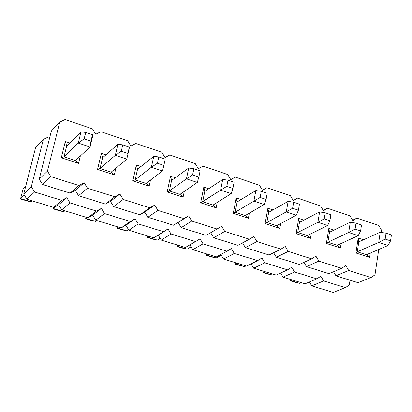 <?xml version="1.0" encoding="UTF-8"?>
<svg xmlns="http://www.w3.org/2000/svg" width="412" height="412" viewBox="0 0 412 412"><rect width="100%" height="100%" fill="white"/><g stroke="black" fill="none" stroke-linecap="round" stroke-linejoin="round"><path stroke-width="0.62" d="M69.994 202.925L96.449 211.062L101.409 208.384L104.53 213.545L130.321 221.481L135.126 218.803L138.2 223.901L163.348 231.637L168.003 228.969L171.026 233.995L195.556 241.54L200.078 238.883L203.049 243.842L226.981 251.207L231.369 248.554L234.294 253.452L257.654 260.636L261.908 257.994L264.787 262.83L287.591 269.845L291.722 267.208L294.559 271.987L316.828 278.836L320.84 276.21L323.636 280.927L345.385 287.617L349.278 285.001L350.03 280.186L349.278 285.001L345.385 287.617L323.636 280.927L320.84 276.21L316.828 278.836L294.559 271.987L291.722 267.208L287.591 269.845L264.787 262.83L261.908 257.994L257.654 260.636L234.294 253.452L231.369 248.554L226.981 251.207L203.049 243.842L200.078 238.883L195.556 241.54L171.026 233.995L168.003 228.969L163.348 231.637L138.2 223.901L135.126 218.803L130.321 221.481L104.53 213.545L101.409 208.384L96.449 211.062L69.994 202.925L66.816 197.693L69.994 202.925L61.754 209.863L58.638 204.733L53.596 207.385L26.888 199.264L23.721 194.062L35.623 147.584L43.348 139.436L31.317 186.718L34.551 192.028L61.702 200.376L66.816 197.693L61.702 200.376L34.551 192.028L31.317 186.718L43.348 139.436L48.487 136.928L43.348 139.436L35.623 147.584L23.721 194.062L31.317 186.718L23.721 194.062L26.888 199.264L34.551 192.028L26.888 199.264L53.596 207.385L61.702 200.376L53.596 207.385L58.638 204.733L66.816 197.693L58.638 204.733L61.754 209.863L69.994 202.925M49.764 137.345L48.487 136.928L49.764 137.345M333.236 292.407L311.755 285.877L309.438 281.968L311.755 285.877L323.636 280.927L311.755 285.877L333.236 292.407L345.385 287.617L333.236 292.407M305.034 283.832L283.054 277.147L280.608 273.032L283.054 277.147L294.559 271.987L283.054 277.147L305.034 283.832L316.828 278.836L305.034 283.832M276.174 275.056L253.674 268.217L251.088 263.876L253.674 268.217L264.787 262.83L253.674 268.217L276.174 275.056L287.591 269.845L276.174 275.056M246.633 266.075L223.598 259.071L220.853 254.487L223.598 259.071L234.294 253.452L223.598 259.071L246.633 266.075L257.654 260.636L246.633 266.075M216.388 256.877L192.79 249.703L189.875 244.852L192.79 249.703L203.049 243.842L192.79 249.703L216.388 256.877L226.981 251.207L216.388 256.877M185.405 247.458L161.231 240.108L158.26 235.175L153.666 237.812L128.894 230.277L125.876 225.282L121.138 227.918L95.744 220.199L92.674 215.136L87.792 217.783L61.754 209.863L87.792 217.783L96.449 211.062L87.792 217.783L92.674 215.136L101.409 208.384L92.674 215.136L95.744 220.199L104.53 213.545L95.744 220.199L121.138 227.918L130.321 221.481L121.138 227.918L125.876 225.282L135.126 218.803L125.876 225.282L128.894 230.277L138.2 223.901L128.894 230.277L153.666 237.812L168.003 228.969L158.26 235.175L161.231 240.108L171.026 233.995L161.231 240.108L185.405 247.458L195.556 241.54L185.405 247.458M85.717 132.427L84.161 138.865L90.964 141.125L92.504 134.703L85.717 132.427L92.504 134.703L92.715 135.878L92.504 134.703L90.964 141.125L84.161 138.865L85.717 132.427L80.989 131.948L85.717 132.427M23.129 188.753L25.735 186.193L23.129 188.753L20.6 198.599L23.129 188.753M66.672 146.002L80.989 131.948L66.672 146.002L65.338 141.501L69.767 142.964L65.338 141.501L61.306 157.781L65.338 141.501L66.672 146.002L63.999 156.828L78.275 143.088L80.989 131.948L78.275 143.088L84.161 138.865L78.275 143.088L90.053 146.981L90.964 141.125L90.053 146.981L92.715 135.878L90.053 146.981L75.463 160.536L90.053 146.981L78.275 143.088L63.999 156.828L61.306 157.781L78.543 163.353L61.306 157.781L63.999 156.828L66.672 146.002M27.259 200.999L21.275 199.187L20.6 198.599L24.308 195.03L20.6 198.599L21.275 199.187L31.06 201.777L27.259 200.999M32.069 200.84L31.06 201.777L20.6 198.599L31.06 201.777L32.069 200.84M122.766 144.854L121.298 151.23L127.916 153.429L129.363 147.069L122.766 144.854L129.363 147.069L129.286 148.135L127.916 153.429L121.298 151.23L122.766 144.854L117.878 144.308L122.766 144.854M102.573 157.781L117.878 144.308L102.573 157.781L101.337 153.372L105.884 154.871L101.337 153.372L97.536 169.492L101.337 153.372L102.573 157.781L100.054 168.503L115.324 155.339L117.878 144.308L115.324 155.339L121.298 151.23L115.324 155.339L126.783 159.13L129.286 148.135L126.783 159.13L111.209 172.113L126.783 159.13L115.324 155.339L100.054 168.503L97.536 169.492L114.315 174.915L97.536 169.492L100.054 168.503L102.573 157.781M59.822 210.882L53.982 209.111L53.534 208.601L53.869 207.241L53.534 208.601L57.057 205.562L53.534 208.601L53.982 209.111L63.747 211.701L59.822 210.882M64.828 210.8L63.747 211.701L53.534 208.601L63.747 211.701L64.828 210.8M158.805 156.946L157.425 163.255L163.863 165.397L165.227 159.104L158.805 156.946L165.227 159.104L163.863 165.397L157.425 163.255L158.805 156.946L153.769 156.339L158.805 156.946M137.536 169.255L153.769 156.339L137.536 169.255L136.393 164.929L141.048 166.463L136.393 164.929L132.808 180.889L136.393 164.929L137.536 169.255L135.157 179.869L151.369 167.257L153.769 156.339L151.369 167.257L157.425 163.255L151.369 167.257L162.519 170.944L163.863 165.397L162.519 170.944L146.028 183.392L162.519 170.944L151.369 167.257L135.157 179.869L132.808 180.889L149.149 186.173L132.808 180.889L135.157 179.869L137.536 169.255M91.624 220.533L85.917 218.803L85.964 217.227L85.691 218.36L86.819 217.485L85.691 218.36L85.917 218.803L95.666 221.388L91.624 220.533M96.81 220.523L95.666 221.388L85.691 218.36L95.666 221.388L96.81 220.523M193.877 168.714L192.584 174.961L198.852 177.047L200.129 170.815L193.877 168.714L200.129 170.815L198.852 177.047L192.584 174.961L193.877 168.714L188.706 168.044L193.877 168.714M171.593 180.435L188.706 168.044L171.593 180.435L170.542 176.187L175.296 177.752L170.542 176.187L167.164 191.992L170.542 176.187L171.593 180.435L169.358 190.947L186.451 178.859L188.706 168.044L186.451 178.859L192.584 174.961L186.451 178.859L197.307 182.449L198.852 177.047L197.307 182.449L179.946 194.376L197.307 182.449L186.451 178.859L169.358 190.947L167.164 191.992L183.088 197.137L167.164 191.992L169.358 190.947L171.593 180.435M122.688 229.958L117.116 228.269L117.353 226.77L117.101 227.898L118.29 227.053L117.101 227.898L117.116 228.269L126.839 230.854L122.688 229.958M128.539 229.69L126.839 230.854L117.101 227.898L126.839 230.854L128.539 229.69M228.021 180.173L226.811 186.358L232.909 188.387L234.109 182.217L228.021 180.173L234.109 182.217L232.909 188.387L226.811 186.358L228.021 180.173L222.722 179.447L228.021 180.173M204.785 191.322L222.722 179.447L204.785 191.322L203.816 187.156L208.668 188.753L203.816 187.156L200.639 202.812L203.816 187.156L204.785 191.322L202.678 201.736L220.605 190.153L222.722 179.447L220.605 190.153L226.811 186.358L220.605 190.153L231.178 193.645L232.909 188.387L231.178 193.645L212.999 205.078L231.178 193.645L220.605 190.153L200.639 202.812L216.156 207.823L200.639 202.812L202.678 201.736L204.785 191.322M153.043 239.171L147.599 237.518L147.913 236.061L147.599 237.518L148.021 236.097L147.784 237.209L149.036 236.4L147.599 237.518L157.302 240.098L153.043 239.171M160.15 238.311L157.302 240.098L147.784 237.209L157.302 240.098L160.15 238.311M261.275 191.333L260.142 197.456L266.085 199.434L267.208 193.321L261.275 191.333L267.208 193.321L266.085 199.434L260.142 197.456L261.275 191.333L255.857 190.55L261.275 191.333M237.142 201.942L255.857 190.55L237.142 201.942L236.251 197.848L241.195 199.475L236.251 197.848L233.264 213.354L236.251 197.848L237.142 201.942L235.159 212.257L253.874 201.149L255.857 190.55L253.874 201.149L260.142 197.456L253.874 201.149L264.174 204.558L266.085 199.434L264.174 204.558L245.222 215.512L264.174 204.558L253.874 201.149L233.264 213.354L248.39 218.242L233.264 213.354L235.159 212.257L237.142 201.942M182.712 248.173L177.387 246.556L177.685 245.114L177.387 246.556L177.994 245.207L177.763 246.314L179.076 245.537L177.387 246.556L187.063 249.136L182.712 248.173M191.06 246.824L187.063 249.136L177.763 246.314L187.063 249.136L191.06 246.824M293.674 202.199L292.608 208.266L298.401 210.192L299.452 204.141L293.674 202.199L299.452 204.141L298.401 210.192L292.608 208.266L293.674 202.199L288.142 201.37L293.674 202.199M268.691 212.298L288.142 201.37L268.691 212.298L267.882 208.276L272.904 209.929L267.882 208.276L265.076 223.634L267.882 208.276L268.691 212.298L266.832 222.511L286.283 211.866L288.142 201.37L286.283 211.866L292.608 208.266L286.283 211.866L296.321 215.188L298.401 210.192L296.321 215.188L276.643 225.688L296.321 215.188L286.283 211.866L265.076 223.634L279.825 228.403L265.076 223.634L266.832 222.511L268.691 212.298M211.711 256.975L206.51 255.394L206.793 253.962L206.51 255.394L207.071 255.208L207.287 254.111L207.071 255.208L208.436 254.462L206.51 255.394L216.161 257.969L211.711 256.975M221.296 255.229L216.161 257.969L207.071 255.208L216.161 257.969L221.296 255.229M325.248 212.793L324.254 218.803L329.899 220.678L330.877 214.683L325.248 212.793L330.877 214.683L329.899 220.678L324.254 218.803L325.248 212.793L319.614 211.917L325.248 212.793M299.467 222.398L319.614 211.917L299.467 222.398L298.731 218.442L303.835 220.126L298.731 218.442L296.099 233.661L298.731 218.442L299.467 222.398L297.721 232.517L317.873 222.315L319.614 211.917L317.873 222.315L324.254 218.803L317.873 222.315L327.658 225.549L329.899 220.678L327.658 225.549L307.295 235.618L327.658 225.549L317.873 222.315L297.721 232.517L296.099 233.661L310.488 238.311L296.099 233.661L297.721 232.517L299.467 222.398M240.078 265.58L234.984 264.035L235.252 262.614L234.984 264.035L235.721 263.907L235.927 262.82L235.721 263.907L237.142 263.191L234.984 264.035L244.615 266.605L240.078 265.58M246.046 265.9L244.615 266.605L235.721 263.907L244.615 266.605L246.046 265.9M356.025 223.124L355.098 229.072L360.603 230.905L361.52 224.967L356.025 223.124L361.52 224.967L360.603 230.905L355.098 229.072L356.025 223.124L350.298 222.197L356.025 223.124M329.497 232.25L350.298 222.197L329.497 232.25L328.833 228.366L334.003 230.071L328.833 228.366L326.366 243.441L328.833 228.366L329.497 232.25L327.859 242.277L348.67 232.497L350.298 222.197L348.67 232.497L355.098 229.072L348.67 232.497L358.213 235.649L360.603 230.905L358.213 235.649L337.201 245.3L358.213 235.649L348.67 232.497L327.859 242.277L326.366 243.441L340.405 247.983L326.366 243.441L327.859 242.277L329.497 232.25M267.815 273.995L262.841 272.487L263.093 271.081L262.841 272.487L263.742 272.414L263.938 271.338L263.742 272.414L265.21 271.724L262.841 272.487L272.44 275.056L267.815 273.995M273.923 274.371L272.44 275.056L263.742 272.414L272.44 275.056L273.923 274.371M386.044 233.192L385.179 239.084L390.545 240.871L391.4 234.989L386.044 233.192L391.4 234.989L390.545 240.871L385.179 239.084L386.044 233.192L380.219 232.229L386.044 233.192M358.811 241.87L380.219 232.229L358.811 241.87L358.208 238.054L363.451 239.779L358.208 238.054L355.901 252.989L358.208 238.054L358.811 241.87L357.276 251.804L378.705 242.426L380.219 232.229L378.705 242.426L385.179 239.084L378.705 242.426L388.011 245.506L390.545 240.871L388.011 245.506L366.397 254.755L388.011 245.506L378.705 242.426L357.276 251.804L358.811 241.87M294.956 282.23L290.089 280.752L290.326 279.362L290.089 280.752L291.15 280.737L291.33 279.666L291.15 280.737L292.664 280.072L290.089 280.752L299.658 283.317L294.956 282.23M301.187 282.663L299.658 283.317L291.15 280.737L299.658 283.317L301.187 282.663M87.473 188.202L114.814 196.818L119.918 194.067L123.157 199.444L149.783 207.833L154.727 205.088L157.909 210.393L183.845 218.561L188.629 215.826L191.765 221.059L217.036 229.015L221.671 226.291L224.751 231.446L249.389 239.207L253.88 236.488L256.913 241.576L280.933 249.147L285.284 246.433L288.266 251.454L311.699 258.834L315.916 256.13L318.852 261.09L341.713 268.289L345.807 265.596L348.696 270.488L371.006 277.518L374.977 274.83L378.736 249.476L374.977 274.83L371.006 277.518L348.696 270.488L345.807 265.596L341.713 268.289L318.852 261.09L315.916 256.13L311.699 258.834L288.266 251.454L285.284 246.433L280.933 249.147L256.913 241.576L253.88 236.488L249.389 239.207L224.751 231.446L221.671 226.291L217.036 229.015L191.765 221.059L188.629 215.826L183.845 218.561L157.909 210.393L154.727 205.088L149.783 207.833L123.157 199.444L119.918 194.067L114.814 196.818L87.473 188.202L84.172 182.753L87.473 188.202L78.558 195.71L75.324 190.37L70.133 193.089L42.518 184.494L39.222 179.081L51.376 130.97L59.73 122.158L47.452 171.124L50.81 176.655L78.898 185.503L84.172 182.753L78.898 185.503L50.81 176.655L47.452 171.124L59.73 122.158L65.039 119.593L59.73 122.158L51.376 130.97L39.222 179.081L47.452 171.124L39.222 179.081L42.518 184.494L50.81 176.655L42.518 184.494L70.133 193.089L78.898 185.503L70.133 193.089L75.324 190.37L84.172 182.753L75.324 190.37L78.558 195.71L87.473 188.202M381.265 232.399L381.574 230.329L378.762 225.539L356.864 218.144L352.863 220.678L350.009 215.831L327.576 208.256L323.451 210.795L320.557 205.887L297.577 198.126L293.323 200.67L290.383 195.695L266.827 187.738L262.444 190.293L259.452 185.251L235.309 177.098L230.787 179.653L227.748 174.544L202.987 166.18L198.321 168.74L195.231 163.564L169.832 154.984L165.016 157.544L161.875 152.296L135.816 143.494L130.841 146.059L127.648 140.739L100.894 131.701L95.759 134.266L92.509 128.874L65.039 119.593L92.509 128.874L95.759 134.266L100.894 131.701L127.648 140.739L130.841 146.059L135.816 143.494L161.875 152.296L165.016 157.544L169.832 154.984L195.231 163.564L198.321 168.74L202.987 166.18L227.748 174.544L230.787 179.653L235.309 177.098L259.452 185.251L262.444 190.293L266.827 187.738L290.383 195.695L293.323 200.67L297.577 198.126L320.557 205.887L323.451 210.795L327.576 208.256L350.009 215.831L352.863 220.678L356.864 218.144L378.762 225.539L381.574 230.329L381.265 232.399M80.314 156.03L78.543 163.353L80.314 156.03M115.854 168.245L114.315 174.915L115.854 168.245M150.504 180.013L149.149 186.173L150.504 180.013M184.282 191.395L183.088 197.137L184.282 191.395M217.227 202.421L216.156 207.823L217.227 202.421M249.353 213.122L248.39 218.242L249.353 213.122M280.696 223.525L279.825 228.403L280.696 223.525M311.276 233.645L310.488 238.311L311.276 233.645M341.121 243.502L340.405 247.983L341.121 243.502M370.259 253.102L369.605 257.418L355.901 252.989L357.276 251.804L366.397 254.755L369.605 257.418L370.259 253.102M357.276 251.804L355.901 252.989L369.605 257.418L366.397 254.755L357.276 251.804M357.966 282.658L335.94 275.803L333.545 271.75L335.94 275.803L348.696 270.488L335.94 275.803L357.966 282.658L371.006 277.518L357.966 282.658M329.049 273.656L306.487 266.636L303.958 262.372L306.487 266.636L318.852 261.09L306.487 266.636L329.049 273.656L341.713 268.289L329.049 273.656M299.426 264.442L276.313 257.248L273.635 252.747L276.313 257.248L288.266 251.454L276.313 257.248L299.426 264.442L311.699 258.834L299.426 264.442M269.077 254.997L245.392 247.627L242.555 242.869L245.392 247.627L256.913 241.576L245.392 247.627L269.077 254.997L280.933 249.147L269.077 254.997M237.976 245.32L213.699 237.765L210.681 232.723L213.699 237.765L224.751 231.446L213.699 237.765L237.976 245.32L249.389 239.207L237.976 245.32M206.093 235.396L181.198 227.651L178.123 222.521L173.4 225.225L147.862 217.278L144.736 212.082L139.864 214.786L113.66 206.633L110.483 201.365L105.451 204.079L78.558 195.71L105.451 204.079L114.814 196.818L105.451 204.079L110.483 201.365L119.918 194.067L110.483 201.365L113.66 206.633L123.157 199.444L113.66 206.633L139.864 214.786L149.783 207.833L139.864 214.786L144.736 212.082L154.727 205.088L144.736 212.082L147.862 217.278L157.909 210.393L147.862 217.278L173.4 225.225L188.629 215.826L178.123 222.521L181.198 227.651L191.765 221.059L181.198 227.651L206.093 235.396L217.036 229.015L206.093 235.396M337.201 245.3L340.405 247.983L337.201 245.3L327.859 242.277L337.201 245.3M307.295 235.618L310.488 238.311L307.295 235.618L297.721 232.517L307.295 235.618M276.643 225.688L279.825 228.403L276.643 225.688L266.832 222.511L276.643 225.688M245.222 215.512L248.39 218.242L245.222 215.512L235.159 212.257L245.222 215.512M212.999 205.078L216.156 207.823L212.999 205.078L202.678 201.736L212.999 205.078M179.946 194.376L183.088 197.137L179.946 194.376L169.358 190.947L179.946 194.376M146.028 183.392L149.149 186.173L146.028 183.392L135.157 179.869L146.028 183.392M111.209 172.113L114.315 174.915L111.209 172.113L100.054 168.503L111.209 172.113M352.59 220.219L356.864 218.144L352.59 220.219M323.276 210.491L327.576 208.256L323.276 210.491M293.246 200.541L297.577 198.126L293.246 200.541M75.463 160.536L78.543 163.353L75.463 160.536L63.999 156.828L75.463 160.536"/></g></svg>
